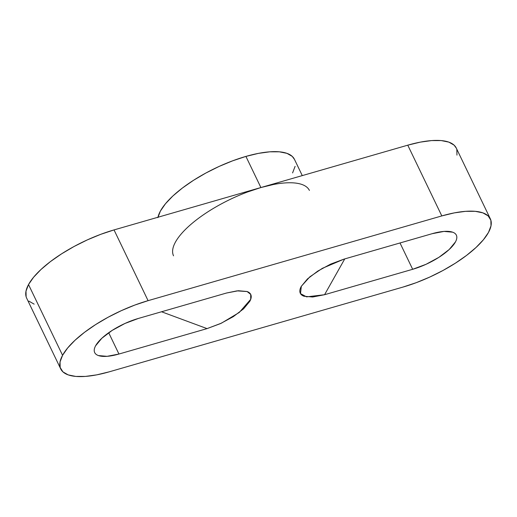 <?xml version="1.0" encoding="UTF-8"?>
<svg xmlns="http://www.w3.org/2000/svg" width="517" height="517" viewBox="0 0 517 517"><rect width="100%" height="100%" fill="white"/><g stroke="black" fill="none" stroke-linecap="round" stroke-linejoin="round"><path stroke-width="0.78" d="M302.277 175.606L294.432 159.301A75.392 26.283 154.3 0 0 245.918 156.412L260.898 187.542A75.392 26.283 -25.7 0 1 309.412 190.43M108.699 332.735L118.949 354.035A37.696 13.138 -25.7 0 1 94.695 352.594A37.696 13.138 -25.7 0 1 138.369 318.453L124.985 323.455L112.163 330.408L101.849 338.247L95.613 345.783C94.327 348.141 93.926 350.164 94.417 351.864C94.902 353.557 96.24 354.791 98.424 355.567L107.045 356.329L118.949 354.035L207.065 328.612L220.455 323.61L233.277 316.663L243.591 308.823L249.821 301.288C251.113 298.923 251.514 296.894 251.023 295.207C250.532 293.507 249.194 292.267 247.01 291.504L238.395 290.735L226.491 293.029L138.369 318.453L226.491 293.029L237.038 290.864L247.139 291.549L250.706 294.399L250.706 299.324L239.255 312.475L221.444 323.157L207.065 328.612L118.949 354.035L108.699 332.735M273.415 184.504L260.898 187.542L407.764 145.174L420.282 142.136L431.572 140.585L441.208 140.572L448.808 142.11L454.081 145.128L456.317 148.153M456.834 149.523L456.95 155.113M26.121 296.732L26.005 291.142L28.519 284.563L62.57 355.315A75.392 26.283 -25.7 0 0 60.728 368.938A75.392 26.283 -25.7 0 0 109.236 371.826L402.969 287.084L109.236 371.826L96.718 374.864L85.428 376.415L75.792 376.428L68.192 374.89L62.919 371.872L60.166 367.477L60.05 361.887L62.57 355.315L67.63 348.006L75.036 340.244L84.497 332.334L95.664 324.566L108.092 317.251L121.314 310.672L134.814 305.069L148.082 300.661L114.031 229.916L260.898 187.542L407.764 145.174L441.809 215.919L148.082 300.661L441.809 215.919L454.333 212.881L465.623 211.33L475.252 211.324L482.852 212.862L488.132 215.88L490.879 220.268L490.995 225.858L488.481 232.437L483.421 239.746L476.015 247.501L466.547 255.417L455.387 263.179L442.959 270.494L429.737 277.08L416.237 282.683L402.969 287.084A75.392 26.283 -25.7 0 0 488.481 232.437A75.392 26.283 -25.7 0 0 490.323 218.807L456.272 148.062A75.392 26.283 154.3 0 0 407.764 145.174L441.809 215.919A75.392 26.283 -25.7 0 1 490.323 218.807M60.728 368.938L26.677 298.193A75.392 26.283 154.3 0 1 28.519 284.563A75.392 26.283 154.3 0 1 114.031 229.916L148.082 300.661A75.392 26.283 -25.7 0 0 62.57 355.315L28.519 284.563L33.579 277.254L40.985 269.499L50.453 261.583L61.613 253.821L74.041 246.506L87.263 239.92L100.763 234.317L114.031 229.916L260.898 187.542L247.63 191.949M34.148 304.138L28.868 301.12M432.102 233.71L343.979 259.133L330.596 264.135L317.774 271.089L307.46 278.928L301.224 286.457C299.938 288.829 299.537 290.858 300.028 292.544C300.519 294.244 301.857 295.478 304.035 296.247L312.656 297.01L324.56 294.716L412.676 269.292L426.066 264.29L438.888 257.343L449.202 249.504L455.432 241.969C456.724 239.61 457.125 237.581 456.634 235.888C456.149 234.188 454.811 232.954 452.621 232.178L444.006 231.416L432.102 233.71A37.696 13.138 -25.7 0 1 456.356 235.157A37.696 13.138 -25.7 0 1 412.676 269.292L400.009 242.971L412.676 269.292L324.56 294.716L344.742 258.914L324.56 294.716L306.587 296.868L300.493 293.624L301.333 286.263L309.87 276.808L322.356 268.329L343.979 259.133L432.102 233.71M161.543 311.77L207.065 328.612L161.543 311.77M173.544 255.818A75.392 26.283 -25.7 0 1 260.898 187.542L245.918 156.412A75.392 26.283 154.3 0 0 157.969 217.237M157.885 217.638L160.406 211.065L165.466 203.756L172.865 195.995L182.333 188.078L193.494 180.317L205.928 173.001L219.143 166.416L232.65 160.819L245.918 156.412L258.435 153.375L269.732 151.824L279.361 151.817L286.961 153.355L292.234 156.373L294.47 159.391M295.104 166.351L292.583 172.93"/></g></svg>

